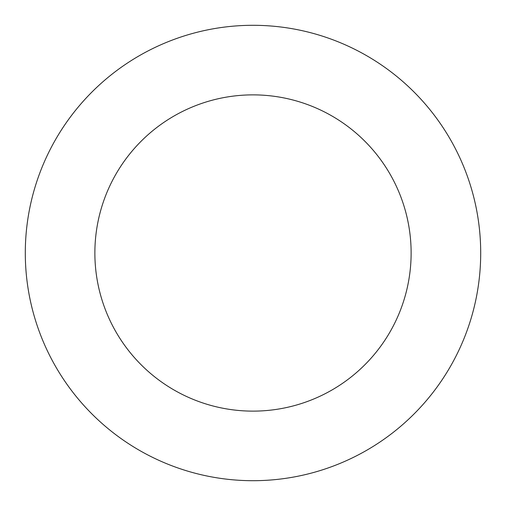 <?xml version="1.0" encoding="UTF-8"?>
<svg xmlns="http://www.w3.org/2000/svg" width="506" height="506" viewBox="0 0 506 506"><rect width="100%" height="100%" fill="white"/><g stroke="black" fill="none" stroke-linecap="round" stroke-linejoin="round"><path stroke-width="0.76" d="M411.125 253A158.125 158.125 0 0 1 173.938 389.943A158.125 158.125 0 0 1 173.938 116.057A158.125 158.125 0 0 1 411.125 253M480.7 253A227.7 227.7 0 0 1 139.15 450.195A227.7 227.7 0 0 1 139.15 55.805A227.7 227.7 0 0 1 480.7 253"/></g></svg>
